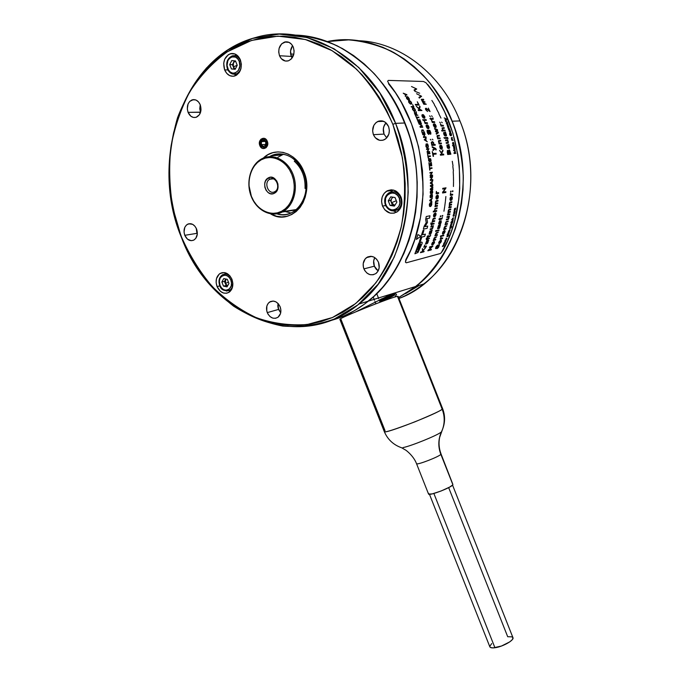 <?xml version="1.0" encoding="UTF-8"?>
<svg xmlns="http://www.w3.org/2000/svg" width="682" height="682" viewBox="0 0 682 682"><rect width="100%" height="100%" fill="white"/><g stroke="black" fill="none" stroke-linecap="round" stroke-linejoin="round"><path stroke-width="1.02" d="M358.323 40.707C399.754 41.934 441.714 73.895 459.941 120.919C441.714 73.895 399.754 41.934 358.323 40.707M452.2 121.208L459.941 120.919L452.2 121.208C476.658 180.542 458.526 254.284 415.892 286.423L398.612 297.548L412.184 289.236L421.28 281.845L429.72 273.337L437.409 263.772L444.255 253.235L450.163 241.812L455.047 229.629L458.858 216.799L461.526 203.458L463.01 189.749L463.274 175.837L462.319 161.856L460.137 147.985L456.752 134.388L452.2 121.208L446.531 108.609L439.813 96.733L432.124 85.71L423.556 75.676L414.23 66.734L404.238 58.967L393.71 52.463L382.764 47.271L371.528 43.435L360.13 40.971L348.69 39.888L360.13 40.971L371.528 43.435L382.764 47.271L393.71 52.463L404.238 58.967L414.23 66.734L423.556 75.676L432.124 85.71L439.813 96.733L446.531 108.609L452.2 121.208L456.752 134.388L460.137 147.985L462.319 161.856L463.274 175.837L463.01 189.749L461.526 203.458L458.858 216.799L455.047 229.629L450.163 241.812L444.255 253.235L437.409 263.772L429.72 273.337L421.28 281.845L412.184 289.236L398.612 297.548L415.892 286.423C433.002 272.024 446.693 252.229 455.388 228.649C460.231 212.366 462.873 195.402 463.308 177.738C462.43 159.997 459.301 142.674 453.931 125.778C447.324 109.444 438.85 94.593 428.501 81.226C417.265 68.976 404.878 58.967 391.332 51.21C377.376 44.876 363.139 41.099 348.63 39.88L327.3 41.568C375.023 31.133 430.444 64.415 452.2 121.208M291.342 56.572L293.575 55.114L291.342 56.572M398.979 298.477C407.717 294.931 415.96 290.106 423.718 283.993C466.028 252.204 484.067 179.434 459.941 120.919C489.378 191.267 455.951 278.094 398.979 298.477M405.628 293.61L419.447 285.315M293.831 54.185L290.626 53.98L293.831 54.185M355.723 311.87L388.484 295.63L391.903 294.368L396.02 293.848L396.557 294.53L394.767 297.054M423.718 283.993L368.323 301.137C356.575 310.549 343.899 317.053 330.293 320.659L352.713 313.149L330.293 320.659L343.822 315.996L354.376 310.719L364.452 304.129L373.949 296.261L382.755 287.173L390.76 276.926L397.87 265.613L403.991 253.337L409.038 240.217L412.934 226.39L415.628 211.991L417.06 197.183L417.214 182.137L416.063 167.013L413.624 151.992L409.908 137.261L404.963 122.99L398.842 109.342L391.613 96.469L383.378 84.542L374.23 73.682L364.282 63.997L353.66 55.609L342.483 48.584L330.898 42.983L319.023 38.857L307.011 36.223L295.221 35.089C309.364 36.265 323.328 39.829 337.096 45.779C350.548 53.077 363.063 62.522 374.64 74.125C391.289 93.212 403.48 115.77 411.195 141.796C427.699 202.801 408.032 269.509 368.323 301.137C360.625 307.343 352.458 312.296 343.822 315.996L354.376 310.719L364.452 304.129L373.949 296.261L382.755 287.173L390.76 276.926L397.87 265.613L403.991 253.337L409.038 240.217L412.934 226.39L415.628 211.991L417.06 197.183L417.214 182.137L416.063 167.013L413.624 151.992L409.908 137.261L404.963 122.99C384.844 71.064 339.312 35.993 295.221 35.089L307.011 36.223L319.023 38.857L330.898 42.983L342.483 48.584L353.66 55.609L364.282 63.997L374.23 73.682L383.378 84.542L391.613 96.469L398.842 109.342L404.963 122.99L395.611 123.34L379.789 92.854L358.809 67.518L334.001 48.746L306.934 37.484L279.211 34.1L252.374 38.473L227.797 50.025L206.603 67.859C194.404 82.445 184.72 99.061 177.55 117.679C171.949 137.056 169.119 157.065 169.059 177.712C170.568 198.334 174.711 218.274 181.48 237.532L172.904 208.129C169.503 188.002 168.812 167.84 170.824 147.644C174.422 127.807 180.687 109.282 189.622 92.079C199.996 76.009 212.554 62.591 227.294 51.815L251.556 40.434L278.034 36.146L305.383 39.513L332.083 50.656L356.541 69.197C371.289 84.926 383.395 103.297 392.841 124.295L395.611 123.34L404.963 122.99C431.45 187.311 412.857 266.969 368.323 301.137L358.954 304.036C298.136 354.649 210.005 315.263 181.48 237.532C148.966 160.995 181.83 56.759 255.622 37.519C307.062 21.858 370.684 58.055 395.611 123.34C422.499 188.658 403.838 269.484 358.954 304.036M344.99 316.073L350.514 314.095M280.703 312.799L278.043 307.812L278.017 303.447L278.537 309.432L280.703 312.799L278.537 309.432L267.267 312.62L278.537 309.432L277.804 306.15L278.017 303.447M197.303 234.207L196.22 228.197L197.303 234.207L196.919 233.346L184.779 235.316L196.919 233.346L196.22 228.197M200.576 112.308L199.758 108.813L200.227 104.721L200.576 112.308L188.07 112.342L200.508 112.155L199.758 108.813L200.227 104.721M291.282 56.436L292.092 58.047L290.754 54.696L290.558 51.005L292.578 45.677C290.362 48.934 289.927 52.523 291.282 56.436L279.509 55.736L291.282 56.436L290.558 51.005L292.578 45.677M386.711 137.917L384.026 134.09L383.258 130.424L383.744 126.707L386.003 122.82C383.233 126.042 382.576 129.802 384.026 134.09L386.711 137.917L384.026 134.09L373.404 134.669L384.026 134.09L383.344 128.54L384.435 125.011L386.003 122.82M378.169 270.899L375.143 267.796L373.83 264.471L373.676 260.908L374.768 257.583C373.361 260.268 373.225 263.141 374.35 266.193L378.169 270.899L376.183 269.211L374.35 266.193L363.907 268.887L374.35 266.193L373.676 260.908L374.768 257.583M394.435 294.249L395.33 293.729M386.771 297.164L379.465 300.557M391.639 295.451L391.289 294.573L391.639 295.451L394.69 294.897C394.102 295.681 389.209 298.017 380.002 301.913L394.537 295.093L391.639 295.451L381.255 298.989L391.639 295.451M379.593 300.873C388.8 296.968 393.685 294.624 394.264 293.831L394.665 294.829M379.968 301.828L392.772 295.783L390.044 296.124L380.454 299.398M442.601 408.603C445.218 415.423 445.218 422.277 442.601 429.149L439.66 437.358C438.517 442.857 438.969 448.372 441.015 453.914L440.853 454.348C438.321 447.716 438.168 441.092 440.402 434.485C438.168 441.092 438.321 447.716 440.853 454.348L452.908 484.791L449.728 487.042L441.041 491.023L432.218 493.896L428.56 494.083C429.029 496.104 451.313 487.604 452.908 484.791L440.853 454.348C439.097 456.744 416.838 465.312 416.54 463.709L416.506 463.624M442.558 408.492L442.158 409.183L442.558 408.492L398.16 296.397L397.47 296.346L442.158 409.183C444.698 415.841 444.852 422.482 442.618 429.097L440.402 434.485L442.618 429.097C444.852 422.482 444.698 415.841 442.158 409.183C441.714 410.24 432.644 414.451 414.954 421.817C395.1 429.379 384.895 432.678 384.341 431.706L384.341 431.706C384.392 434.323 438.125 413.411 442.158 409.183L397.47 296.346C391.988 296.9 338.485 318.306 339.883 319.372L339.917 319.449M402.977 447.597C410.828 446.147 437.426 435.363 441.118 432.132C437.426 435.363 410.828 446.147 402.977 447.597M385.066 430.751L340.974 319.347M440.853 454.348C439.225 456.608 418.373 464.766 416.702 463.803M452.754 484.092L441.015 453.914M428.518 493.956L428.731 493.487M429.481 494.322L489.881 646.911C490.435 647.823 492.114 648.105 494.936 647.738L433.871 493.47L494.936 647.738C502.762 646.817 514.731 639.98 512.898 637.534L452.567 485.158M373.173 296.968L374.444 300.182M374.947 301.444L375.876 303.797M448.662 487.613L507.698 636.724L512.046 636.852L513.017 637.96L512.216 639.733L509.735 641.89L501.475 646.033L493.163 647.891L490.631 647.55L489.804 646.707M491.722 643.561L489.761 646.391M261.351 159.034L261.172 159.827C271.879 153.697 286.431 160.526 291.887 174.558C297.505 188.513 292.51 205.828 281.538 211.309L282.314 212C293.601 206.356 298.759 188.547 292.97 174.183C287.352 159.733 272.374 152.725 261.351 159.034L262.519 158.437C273.491 153.1 287.702 160.381 293.055 174.413C298.554 188.368 293.831 205.555 283.115 211.556L296.014 209.911L282.314 212C271.104 217.848 256.705 210.508 251.274 196.527C245.673 182.631 250.251 165.138 261.351 159.034C250.251 165.138 245.673 182.631 251.274 196.527C256.705 210.508 271.104 217.848 282.314 212L281.538 211.309L285.332 208.76L288.605 205.299L291.231 201.054L293.09 196.194L294.113 190.9L294.249 185.385L293.499 179.869L291.887 174.558L289.475 169.69L286.355 165.436L282.663 161.975L278.546 159.443L274.164 157.926L269.688 157.491L265.298 158.13L261.172 159.827L257.455 162.504L254.284 166.041L251.777 170.312L250.038 175.146L249.109 180.355L249.024 185.743L251.368 196.28L253.704 201.028L256.722 205.205L260.294 208.632L264.301 211.198L268.589 212.801L273.005 213.364L277.378 212.861L281.538 211.309C270.652 217.004 256.654 209.877 251.368 196.28C245.929 182.767 250.379 165.752 261.172 159.827L261.351 159.034M269.782 179.23C263.38 182.333 268.529 195.342 274.718 191.702L274.386 193.236C266.79 197.686 260.473 181.719 268.324 177.9L269.782 179.23L273.167 178.863L269.876 179.178C276.065 175.632 281.112 188.658 274.727 191.693C268.529 195.342 263.38 182.333 269.782 179.23L268.324 177.9C275.929 173.313 282.331 189.485 274.386 193.236L274.718 191.702C281.18 188.65 275.971 175.504 269.782 179.23M294.257 161.191L296.09 161.037L294.257 161.191C301.87 168.13 305.459 177.209 305.042 188.428L306.082 188.3L305.042 188.428M268.324 177.9L270.856 177.235L273.482 177.84L276.704 180.883L277.889 183.884L278.077 187.141L277.242 190.15L275.511 192.46L273.15 193.705L270.524 193.722L268.035 192.495L266.048 190.218L264.872 187.235L264.676 184.004L265.494 181.003L268.324 177.9M234.506 74.261L236.074 75.446M224.625 69.862L227.916 69.99L224.625 69.862L223.696 63.341L224.728 59.138L228.402 54.62L231.727 53.469L235.179 54.066L238.223 56.316L240.396 59.888C242.502 67.612 240.661 72.974 234.872 75.958C230.397 76.981 226.987 74.952 224.625 69.862C222.502 62.028 224.412 56.64 230.371 53.725C234.744 52.838 238.086 54.892 240.396 59.888L241.36 64.219L240.951 68.66L239.263 72.505L236.535 75.182L233.21 76.282L229.783 75.659L226.774 73.4L224.625 69.862M228.76 290.737L230.218 291.359M217.047 286.551L219.851 285.894L217.047 286.551C215.205 280.779 216.22 276.415 220.098 273.448C224.966 271.359 228.913 273.312 231.931 279.313C233.747 284.999 232.775 289.33 229.024 292.314C224.097 294.547 220.098 292.621 217.047 286.551L216.134 282.553L216.484 278.614L219.212 274.087L222.11 272.655L225.375 272.783L229.877 275.835L231.931 279.313L232.843 283.345L231.82 289.074L229.698 291.828L226.782 293.226L223.525 293.055L220.422 291.35L217.047 286.551M393.523 210.985L396.685 212.145M382.517 206.083L385.62 205.563L382.517 206.083C380.539 199.8 381.869 194.847 386.515 191.224C392.636 188.334 397.47 190.287 401.025 197.081C402.968 203.202 401.732 208.087 397.316 211.744C391.084 214.898 386.157 213.006 382.517 206.083L381.57 201.599L382.159 197.107L384.205 193.287L387.402 190.721L391.272 189.801L395.228 190.679L400.002 195.035L401.689 199.306L401.86 203.927L400.47 208.18L397.759 211.42L394.136 213.151L390.164 213.125L384.853 209.886L382.517 206.083M378.501 262.28C380.002 266.858 379.201 270.566 376.089 273.414C371.076 276.201 367.018 274.693 363.907 268.887C362.381 264.224 363.242 260.473 366.481 257.634C371.434 255 375.441 256.551 378.501 262.28L379.183 267.694L378.109 271.01L375.978 273.499L373.122 274.769L369.985 274.65L367.035 273.15L364.717 270.515L363.378 267.139L363.216 263.525L365.202 258.836L367.726 256.901L370.778 256.279L373.907 257.088L376.617 259.194L378.501 262.28M280.149 306.798C281.598 311.248 280.873 314.743 277.975 317.275C273.61 319.517 270.038 317.965 267.267 312.62C265.801 308.111 266.56 304.59 269.552 302.066C273.874 299.935 277.404 301.512 280.149 306.798L280.89 310.157L280.541 313.456L278.111 317.173L275.596 318.298L272.791 318.119L270.132 316.661L268.017 314.155L266.764 310.983L266.867 306.013L268.239 303.294L270.447 301.546L273.158 301.043L275.954 301.862L278.409 303.882L280.149 306.798M196.578 229.016C198.121 234.011 197.2 237.703 193.824 240.09C190.048 241.522 187.03 239.928 184.779 235.316C183.228 230.269 184.183 226.56 187.644 224.19C191.378 222.843 194.353 224.446 196.578 229.016L197.328 233.969L195.819 238.308L193.79 240.107L191.292 240.695L187.499 239.177L184.779 235.316L184.038 232.05L184.788 227.353L186.442 225.026L188.735 223.781L192.622 224.327L194.924 226.211L196.578 229.016M200.252 104.798C201.923 110.714 200.619 114.866 196.348 117.236C192.776 118.156 190.022 116.52 188.07 112.342C186.382 106.366 187.729 102.206 192.094 99.862C195.606 99.026 198.326 100.672 200.252 104.798L201.02 109.99L199.459 114.687L196.109 117.321L193.432 117.44L190.875 116.23L188.07 112.342L187.303 108.95L188.079 103.911L189.784 101.328L193.483 99.589L196.169 100.126L198.547 101.959L200.252 104.798M293.32 47.186C295.076 53.699 293.43 58.243 288.392 60.826C284.479 61.747 281.521 60.05 279.509 55.736C277.736 49.138 279.441 44.569 284.616 42.037C288.452 41.235 291.35 42.957 293.32 47.186L294.113 50.852L293.72 54.611L291.103 59.172L288.409 60.826L285.408 61.056L281.342 58.72L279.509 55.736L278.716 52.105L279.091 48.371L281.666 43.801L285.852 41.807L288.844 42.284L291.47 44.177L293.32 47.186M388.578 126.571C390.266 132.257 388.936 136.588 384.58 139.588C379.746 141.515 376.021 139.878 373.404 134.669C371.69 128.872 373.097 124.491 377.623 121.541C382.372 119.776 386.021 121.456 388.578 126.571L389.362 130.33L388.859 134.141L385.927 138.668L382.96 140.228L379.704 140.33L375.33 137.781L373.404 134.669L372.619 130.935L373.796 125.428L375.987 122.624L378.945 121.029L382.21 120.893L385.304 122.249L388.578 126.571M303.524 172.452C309.619 187.132 304.522 205.759 293.021 211.983C287.906 214.83 282.536 215.444 276.901 213.824C295.724 220.636 313.115 194.558 303.524 172.452L303.908 171.753C315.382 198.078 291.367 227.132 270.549 213.841L276.551 216.237L281.7 216.902L286.815 216.33L291.683 214.54L296.133 211.573L299.969 207.558L303.055 202.622L305.255 196.962L306.465 190.798L306.653 184.37L305.783 177.934L303.908 171.753L303.524 172.452C297.684 156.886 281.189 149.418 269.552 156.647L271.223 155.769C284.965 151.072 295.732 156.638 303.524 172.452M285.204 211.556L290.992 213.006M259.825 145.547L260.362 145.368L259.825 145.547C257.216 139.546 265.025 135.07 267.293 141.31C269.893 147.363 262.05 151.762 259.825 145.547L259.399 142.547L260.967 139.171L264.053 138.284L266.278 139.648L267.591 142.282L267.711 144.328L266.125 147.704L263.039 148.574L260.822 147.21L259.825 145.547M263.03 139.375C261.01 140.501 260.379 142.41 261.146 145.095M263.32 158.079C275.468 145.888 296.892 152.768 303.908 171.753L301.086 166.067L297.446 161.114L293.124 157.09L288.307 154.149L283.175 152.401L277.949 151.907L272.817 152.674L267.992 154.661L263.32 158.079M283.55 154.226L277.889 157.244M181.48 237.532L194.882 264.301C205.938 280.617 218.811 294.547 233.491 306.09C248.99 315.988 265.392 322.646 282.68 326.047C300.182 327.411 317.377 325.084 334.257 319.057L357.854 304.922L378.203 284.104L394.06 257.446C402.099 237.174 406.804 215.401 408.186 192.128C407.495 168.565 403.301 145.633 395.611 123.34L392.841 124.295L402.371 157.627C405.56 180.824 405.261 203.551 401.485 225.827C395.782 247.208 387.214 266.261 375.773 282.97L355.706 303.541L332.441 317.531L307.284 324.513C290.003 325.749 273.039 323.49 256.389 317.727C240.269 310.114 225.52 299.688 212.145 286.423C199.809 271.811 189.605 255.349 181.54 237.046L181.48 237.532M393.173 189.997L390.522 192.102M225.733 272.902L224.719 274.096M181.54 237.046L186.8 248.99L192.895 260.371L199.8 271.095L207.456 281.078L215.81 290.242L224.787 298.494L234.344 305.766L244.395 311.989L254.863 317.087L265.673 321.017L276.739 323.711L287.957 325.135L299.245 325.246L310.489 324.027L321.589 321.452L332.441 317.531L342.927 312.254L352.944 305.664L362.381 297.795L371.127 288.699L379.073 278.444L386.123 267.122L392.184 254.838L397.18 241.701L401.033 227.856L403.676 213.44L405.065 198.607L405.185 183.535L404 168.394L401.536 153.356L397.802 138.591L392.841 124.295L386.711 110.62L379.49 97.731L371.264 85.779L362.125 74.892L352.202 65.191L341.605 56.776L330.463 49.735L318.912 44.125L307.088 39.982L295.118 37.34L283.141 36.189L271.274 36.521L259.646 38.303L248.376 41.483L237.558 46.018L227.294 51.815L217.669 58.814L208.769 66.904L200.653 76L193.381 86L187.004 96.801L181.557 108.285L177.081 120.356L173.586 132.888L171.097 145.786L169.622 158.923L169.153 172.205L169.69 185.521L171.216 198.769L173.714 211.838L177.167 224.625L181.54 237.046M236.253 54.637L234.676 55.677M260.362 145.368L260.635 145.087C260.677 139.196 262.621 138.096 266.474 141.779L267.233 141.472L266.474 141.779L264.573 139.622L262.672 139.452L261.53 140.1L260.302 142.743L261.419 146.383L263.789 147.508L265.562 146.766L266.662 144.899L266.474 141.779C266.415 147.67 264.471 148.778 260.635 145.087L260.362 145.368M265.75 142.188L263.687 140.381L265.75 142.188L265.613 145.249L263.414 146.485L265.613 145.249L265.75 142.188M261.351 144.678L263.414 146.485L261.351 144.678L261.487 141.626L264.897 141.438L261.487 141.626L263.687 140.381L261.487 141.626L261.351 144.678L265.648 144.422L261.351 144.678M385.543 205.043L385.398 205.026C383.778 199.954 384.912 195.922 388.8 192.929C393.804 190.551 397.759 192.136 400.666 197.695L399.302 198.189C403.642 208.257 389.507 215 385.859 204.728L385.398 205.026L385.859 204.728C381.502 194.796 395.551 187.831 399.302 198.189L400.666 197.695C397.828 192.222 393.923 190.593 388.953 192.827M400.666 197.695L401.221 197.61L400.666 197.695C402.261 202.699 401.238 206.697 397.615 209.681L391.911 210.815L397.401 209.826C401.187 206.876 402.278 202.835 400.666 197.695M396.157 191.173L394.094 191.881M396.967 210.073L399.149 210.09M392.619 197.141L390.547 200.448L388.254 200.815L390.726 196.859L395.04 197.507L396.873 202.128L394.375 206.083L396.873 202.128L395.04 197.507L390.726 196.859L388.254 200.815L390.547 200.448L392.363 205.035L390.078 205.418L388.254 200.815L390.078 205.418L394.375 206.083L390.078 205.418L394.801 205.41L391.459 202.742L396.319 200.721L391.459 202.742C390.718 200.346 391.263 198.505 393.088 197.217M399.302 198.189L397.589 195.402L395.1 193.543L392.227 192.904L389.422 193.56L387.095 195.427L385.603 198.198L385.373 203.125L386.592 206.203L388.714 208.556L391.425 209.843L394.315 209.86L396.941 208.598L398.91 206.237L399.908 203.151L399.302 198.189M225.802 279.015L224.932 281.495L226.083 285.511L227.618 285.835L225.273 283.456L228.444 282.186L225.273 283.456L225.913 279.04M231.965 279.305C229.493 274.675 226.339 273.175 222.502 274.795M232.05 279.637L230.831 280.089C234.685 289.134 223.312 294.556 220.005 285.349L220.005 285.349C216.143 276.415 227.447 270.814 230.831 280.089L231.539 279.799M219.928 285.536L219.706 285.545C218.189 280.89 219.093 277.318 222.417 274.846C225.938 273.209 228.99 274.42 231.573 278.495M232.869 283.823C232.741 286.747 231.692 288.895 229.715 290.251L226.373 291.069L229.595 290.327C231.641 288.989 232.733 286.815 232.869 283.823M225.41 279.705L224.455 281.393L221.855 281.99L223.764 278.588L227.319 279.33L228.956 283.473L227.038 286.866L228.956 283.473L227.319 279.33L223.764 278.588L221.855 281.99L224.455 281.393L225.41 279.705M225.273 283.456L224.455 281.393L225.273 283.456M226.083 285.511L223.483 286.116L221.855 281.99L223.483 286.116L227.038 286.866L223.483 286.116L226.083 285.511M230.831 280.089L229.34 277.565L227.242 275.835L224.872 275.153L221.59 276.287L220.073 278.299L219.357 280.975L220.005 285.349L221.488 287.855L223.56 289.586L225.921 290.276L229.203 289.177L231.224 285.894L231.488 283.013L230.831 280.089M234.395 60.834L232.426 64.722L233.764 67.791L235.307 69.061L233.287 66.887L237.217 65.284L233.287 66.887L233.44 62.727L235.503 60.954M232.443 73.98L236.322 73.903C240.84 71.337 242.255 66.989 240.55 60.886L239.212 61.303C243.278 70.792 231.224 78.285 227.754 68.558L227.43 68.925L227.754 68.558C223.67 59.198 235.648 51.508 239.212 61.303L240.55 60.886C238.555 56.632 235.708 54.995 231.991 55.967M232.34 55.856C227.319 58.234 225.682 62.591 227.43 68.925L227.66 69.027M232.426 64.722L229.715 64.602L231.735 60.587L235.495 60.928L237.225 65.293L235.179 69.3L237.225 65.293L235.495 60.928L231.735 60.587L229.715 64.602L232.426 64.722M233.287 66.887L234.139 69.053L231.428 68.942L229.715 64.602L231.428 68.942L235.179 69.3L231.428 68.942L234.139 69.053L233.287 66.887M235.256 69.155L234.139 69.053L235.256 69.155M239.212 61.303L237.634 58.72L235.426 57.083L231.675 56.904L229.442 58.337L227.831 60.758L227.055 65.429L228.436 69.939L230.345 72.087L232.733 73.153L235.239 72.974L238.393 70.468L239.885 66.086L239.212 61.303M446.557 119.7L446.309 118.907L444.195 117.892L445.627 118.89L445.031 119.904L445.985 119.06L446.505 119.503L445.985 119.06L445.031 119.904L445.627 118.89L444.195 117.892L446.309 118.907L446.557 119.7M445.781 121.771L447.247 122.069L445.696 121.132L446.522 120.245L445.525 120.296L445.474 121.064L445.968 121.763L445.389 120.407L446.522 120.245L445.696 121.132L447.247 122.069L445.781 121.771M449.353 130.62L449.898 131.907L449.353 130.62M449.753 130.185L450.239 131.873L449.523 130.151L449.063 130.97L450.188 132.334L450.614 131.754L450.171 130.509L450.41 132.274L449.063 130.97L449.523 130.151L450.239 131.873L449.753 130.185M450.043 132.76L450.47 134.141L450.384 133.152L450.99 133.57L451.262 135.07L449.984 134.755L449.685 132.828L449.651 134.507L450.214 135.437L451.279 135.667L451.493 134.414L450.708 132.717L450.043 132.76L451.1 133.322L451.493 135.334L450.606 135.709L449.651 134.507L449.685 132.828L449.984 134.755L451.262 135.07L450.99 133.57L450.384 133.152L450.47 134.141L450.043 132.76M451.748 140.194L453.172 140.518L451.748 140.194M454.903 148.898L454.221 147.917L454.903 148.898M454.809 148.062L454.766 147.338L453.615 147.721L454.272 149.631L453.82 148.071L454.792 149.622L455.013 148.505L454.792 149.622L453.888 147.968L454.178 149.588L453.615 147.721L454.766 147.338L454.809 148.062M453.99 152.845L454.101 153.51L455.908 153.339L454.263 153.066L455.661 151.95L453.914 150.679L455.32 150.125L453.521 150.287L455.363 151.754L453.99 152.845L455.363 151.754L453.521 150.287L455.32 150.125L453.914 150.679L455.661 151.95L454.263 153.066L455.908 153.339L454.101 153.51L453.99 152.845M454.024 211.198L455.244 211.301L454.306 210.542L455.585 209.51L454.562 209.169L455.84 208.129L454.391 209.11L454.203 211.164L454.63 208.504L455.84 208.129L454.562 209.169L455.585 209.51L454.306 210.542L455.244 211.301L454.024 211.198M454.195 214.233L453.982 215.708L453.283 215.648L453.743 214.37L453.249 214.966L453.334 216.288L454.263 215.665L454.195 214.233L454.05 215.981L453.334 216.288L453.07 215.785L453.743 214.37L453.283 215.648L454.152 215.478L454.195 214.233M451.646 219.681L453.325 219.698L452.447 218.956L453.794 217.856L452.601 218.231L452.285 219.544L451.646 219.681L452.285 219.544L452.601 218.231L453.794 217.856L452.447 218.956L453.325 219.698L451.646 219.681M450.793 226.901L450.018 228.044L450.759 227.754L450.793 226.901L450.759 227.754L449.95 227.779L450.793 226.901M451.075 227.856L451.586 226.407L450.137 226.671L449.788 228.368L450.751 228.061L451.134 226.808L451.493 227.115L451.075 227.856L451.134 226.808L449.95 228.47L450.137 226.671L451.672 226.475L451.075 227.856M450.009 228.683L449.634 229.834L450.009 228.683M448.006 233.022L449.191 233.048L448.381 232.409L449.651 231.769L448.833 231.121L450.222 230.098L448.995 230.507L448.219 232.366L448.995 230.507L450.222 230.098L448.833 231.121L449.651 231.769L448.381 232.409L449.191 233.048L448.006 233.022M447.869 235.358L447.025 236.475L447.869 235.358M448.083 236.262L448.679 234.864L447.222 235.154L447.034 236.884L448.568 235.375L446.932 236.884L447.222 235.154L448.756 234.923L448.083 236.262M444.945 240.806L446.36 240.217L445.696 239.663L447.042 238.581L445.994 238.282L446.642 238.896L445.312 239.936L446.164 240.081L444.945 240.806L446.164 240.081L445.312 239.936L446.642 238.896L445.994 238.282L447.042 238.581L446.863 239.024L445.696 239.663L446.36 240.217L444.945 240.806M443.658 243.713L445.082 243.124L445.261 242.715L444.434 242.587L445.798 241.513L444.758 241.223L445.389 241.82L444.042 242.86L444.894 242.997L443.658 243.713L444.894 242.997L444.042 242.86L445.389 241.82L444.758 241.223L445.798 241.513L444.434 242.587L445.261 242.715L445.082 243.124L443.658 243.713M442.311 246.577L443.735 245.98L443.931 245.588L443.104 245.46L444.493 244.403L443.462 244.13L444.084 244.71L442.712 245.733L443.556 245.861L442.311 246.577L443.556 245.861L442.712 245.733L444.084 244.71L443.462 244.13L444.493 244.403L443.104 245.46L443.931 245.588L443.735 245.98L442.311 246.577M405.279 96.367L405.884 95.003L406.966 95.011L406.677 94.559L403.233 93.187L405.449 94.738L405.279 96.367L405.449 94.738L403.233 93.187L406.677 94.559L406.966 95.011L405.884 95.003L405.279 96.367M406.753 96.716L407.708 98.268L407.333 97.176L408.305 97.679L409.081 99.359L408.339 99.649L407.188 98.916L406.259 96.767L406.685 98.685L408.322 100.041L409.26 100.032L409.243 98.651L407.691 96.716L406.753 96.716L408.399 97.415L409.473 99.674L408.322 100.041L406.685 98.685L406.259 96.767L407.188 98.916L408.339 99.649L409.081 99.359L408.305 97.679L407.333 97.176L407.708 98.268L406.753 96.716M412.849 108.259L413.403 110.254L414.954 110.834L414.46 108.805L412.849 108.259L414.051 108.429L414.929 109.512L415.142 110.578L414.264 110.859L413.019 109.725L412.849 108.259M414.639 111.388L415.517 110.902L415.116 109.299L413.812 107.901L412.576 107.756L412.44 109.111L413.786 111.004L414.639 111.388L412.721 109.725L412.576 107.756L413.812 107.901L415.116 109.299L415.517 110.902L414.639 111.388M414.792 113.314L415.466 114.789L416.284 114.772L415.329 112.888L414.767 112.607L414.792 113.314L414.767 112.607L415.329 112.888L416.284 114.772L415.466 114.789L414.792 113.314M414.579 113.527L415.398 115.301L417.913 115.241L416.574 114.764L416.293 111.746L415.841 113.203L414.366 112.189L414.579 113.527L414.366 112.189L415.841 113.203L416.293 111.746L416.574 114.764L417.913 115.241L415.398 115.301L414.579 113.527M417.324 119.035L416.753 117.696L418.978 117.636L418.757 117.125L416.532 117.193L415.653 115.872L417.034 119.043L415.653 115.872L416.532 117.193L418.757 117.125L418.978 117.636L416.753 117.696L417.324 119.035M417.248 119.555L418.45 122.513L420.956 122.419L419.728 119.41L420.462 121.916L419.618 121.95L418.381 119.648L419.319 121.959L418.535 121.993L417.248 119.555L418.535 121.993L419.319 121.959L418.381 119.648L419.618 121.95L420.462 121.916L419.728 119.41L420.956 122.419L418.45 122.513L417.248 119.555M419.976 126.52L420.274 127.338L422.772 127.219L422.576 126.699L420.402 126.801L422.141 125.505L419.421 123.86L421.485 123.774L421.288 123.263L418.782 123.357L419.063 124.09L421.681 125.249L419.976 126.52L421.681 125.249L419.063 124.09L418.782 123.357L421.288 123.263L421.485 123.774L419.421 123.86L422.141 125.505L420.402 126.801L422.576 126.699L422.772 127.219L420.274 127.338L419.976 126.52M421.988 131.413L422.388 132.675L424.298 132.572L423.215 130.407L422.081 130.398L421.988 131.413L422.081 130.398L423.215 130.407L424.298 132.572L422.388 132.675L421.988 131.413M421.8 131.779L422.269 133.22L424.758 133.084L423.147 129.912L421.749 129.981L421.8 131.779L421.749 129.981L423.147 129.912L424.758 133.084L422.269 133.22L421.8 131.779M423.411 136.937L423.573 137.508L426.062 137.355L425.9 136.818L423.923 136.937L425.074 134.081L422.584 134.226L422.755 134.763L424.733 134.644L423.411 136.937L424.733 134.644L422.755 134.763L422.584 134.226L425.074 134.081L423.923 136.937L425.9 136.818L426.062 137.355L423.573 137.508L423.411 136.937M424.98 139.691L424.545 140.023L425.943 140.671L425.542 139.213L424.98 139.691L425.542 139.213L425.943 140.671L424.545 140.023L424.98 139.691M424.213 139.776L427.282 141.796L426.276 140.833L425.781 139.017L426.233 137.96L424.213 139.776L426.233 137.96L425.781 139.017L426.276 140.833L427.282 141.796L424.213 139.776M426.548 143.919L426.992 145.76L426.975 144.448L427.597 144.678L428.057 146.724L427.563 147.372L426.642 147.107L426.054 144.03L425.875 146.349L426.531 147.508L427.75 147.9L428.364 146.11L427.452 143.851L426.548 143.919L427.452 143.851L427.929 144.652L428.27 147.338L427.043 147.866L425.875 146.349L426.054 144.03L426.642 147.107L427.563 147.372L428.057 146.724L427.597 144.678L426.975 144.448L426.992 145.76L426.548 143.919M427.051 151.728L427.171 152.308L429.634 152.095L429.524 151.54L427.563 151.711L428.944 148.736L426.472 148.94L426.591 149.486L428.56 149.324L427.051 151.728L428.56 149.324L426.591 149.486L426.472 148.94L428.944 148.736L427.563 151.711L429.524 151.54L429.634 152.095L427.171 152.308L427.051 151.728M427.367 153.348L427.478 153.902L429.941 153.672L429.839 153.126L427.367 153.348L429.839 153.126L429.941 153.672L427.478 153.902L427.367 153.348M428.501 158.096L428.253 156.638L430.427 156.434L430.333 155.88L428.16 156.084L427.614 154.661L428.211 158.122L427.614 154.661L428.16 156.084L430.333 155.88L430.427 156.434L428.253 156.638L428.501 158.096M431.851 193.142L432.183 193.518L432.729 192.136L432.277 190.227L431.024 193.1L430.538 192.205L431.041 190.517L430.274 191.949L430.385 193.347L431.007 193.654L432.277 190.815L431.97 193.091L432.277 190.815L430.93 193.697L430.325 191.633L431.041 190.517L430.538 192.205L431.024 193.1L431.749 190.474L432.431 190.329L432.678 192.486L432.183 193.518L431.851 193.142M431.868 100.442L434.34 104.355L431.868 100.442M436.685 109.333L438.91 113.417L436.685 109.333M446.019 134.601L444.664 133.092L445.661 135.207L446.019 134.601L445.661 135.207L444.664 133.092L446.019 134.601M445.764 133.357L445.559 132.129L443.539 132.726L443.965 134.78L445.031 136.016L443.991 133.263L445.96 136.025L446.488 135.616L446.199 134.124L445.764 133.357L446.48 135.121L445.96 136.025L444.025 133.212L444.852 135.94L443.539 132.726L445.559 132.129L445.764 133.357M448.048 138.54L447.528 137.44L444.792 137.594L444.996 138.327L448.048 138.54L444.996 138.327L444.792 137.594L447.528 137.44L448.048 138.54M443.905 137.653L444.57 138.352L443.905 137.653M447.844 140.773L447.784 139.801L445.44 139.963L445.653 140.79L447.409 140.782L447.972 141.677L447.869 142.436L446.113 142.632L446.292 143.365L448.057 143.194L448.347 141.805L447.844 140.773L448.321 142.99L446.292 143.365L446.113 142.632L447.869 142.436L447.972 141.677L447.409 140.782L445.653 140.79L445.44 139.963L447.784 139.801L447.844 140.773M428.33 108.114L429.2 110.637L426.08 108.182L425.398 108.591L425.73 109.802L427.588 111.524L426.088 109.828L426.395 108.864L430.044 111.558L428.33 108.114L430.044 111.558L426.395 108.864L426.088 109.828L427.588 111.524L425.73 109.802L425.398 108.591L426.08 108.182L429.2 110.637L428.33 108.114M433.752 124.763L434.937 126.886L433.752 124.763M434.57 123.86L435.747 126.605L435.304 126.912L434.153 123.792L433.36 124.226L433.42 125.479L434.485 127.253L435.704 127.602L436.25 126.613L435.363 124.431L434.57 123.86L436.028 125.624L435.9 127.525L434.485 127.253L433.42 125.479L433.36 124.226L434.153 123.792L435.304 126.912L435.747 126.605L434.57 123.86M436.173 133.467L436.403 134.218L438.424 132.794L438.168 131.976L436.062 131.319L437.665 130.441L437.375 129.58L434.536 128.497L434.792 129.239L436.966 130.074L435.363 130.944L435.627 131.745L437.784 132.427L436.173 133.467L437.784 132.427L435.627 131.745L435.363 130.944L436.966 130.074L434.792 129.239L434.536 128.497L437.375 129.58L437.665 130.441L436.062 131.319L438.168 131.976L438.424 132.794L436.403 134.218L436.173 133.467M437.563 138.165L437.742 138.813L440.154 138.651L439.95 137.917L438.356 137.986L437.529 136.971L437.725 136.11L439.396 135.991L439.182 135.258L437.102 135.607L437.136 136.835L437.912 138.148L437.102 135.607L439.182 135.258L439.396 135.991L437.725 136.11L437.529 136.971L438.356 137.986L439.95 137.917L440.154 138.651L437.742 138.813L437.563 138.165M438.901 143.263L439.063 143.919L441.467 143.732L441.28 142.99L439.702 143.075L438.901 142.052L439.123 141.183L440.794 141.046L440.598 140.304L438.517 140.68L438.517 141.924L439.242 143.237L438.517 140.68L440.598 140.304L440.794 141.046L439.123 141.183L438.901 142.052L439.702 143.075L441.28 142.99L441.467 143.732L439.063 143.919L438.901 143.263M422.337 115.522L423.675 117.602L422.337 115.522M423.138 114.653L424.494 117.338L424.051 117.636L422.695 114.576L421.902 114.994L422.132 116.46L423.224 117.96L424.698 118.242L424.92 116.895L423.548 114.849L424.92 116.895L424.698 118.242L423.224 117.96L422.132 116.46L421.902 114.994L422.695 114.576L424.051 117.636L424.494 117.338L423.138 114.653M423.565 119.708L423.854 120.416L426.361 120.33L426.071 119.623L423.565 119.708L426.071 119.623L426.361 120.33L423.854 120.416L423.565 119.708M422.618 119.734L423.411 120.433L422.618 119.734M424.818 122.82L425.099 123.536L427.597 123.442L427.324 122.726L425.38 122.624L424.306 121.294L424.818 122.82L424.306 121.294L425.38 122.624L427.324 122.726L427.597 123.442L425.099 123.536L424.818 122.82M430.027 133.757L430.7 134.311L430.922 132.99L429.924 130.501L428.569 130.185L428.603 133.655L427.188 130.322L427.375 132.777L428.825 134.397L429.293 133.791L429.004 130.791L430.078 131.498L430.027 133.757L430.282 132.018L429.004 130.791L429.293 133.791L428.62 134.371L427.537 133.169L426.992 130.799L427.537 130.151L427.623 132.334L428.603 133.655L428.569 130.185L429.924 130.501L430.922 132.99L430.7 134.311L430.027 133.757M432.294 139.179L432.976 139.895L432.294 139.179M430.299 139.316L430.99 140.032L430.299 139.316M432.661 142.333L431.825 142.572L431.697 143.416L432.968 144.686L433.633 144.021L433.138 142.615L432.661 142.333L433.582 143.433L433.249 144.618L432.32 144.507L431.697 143.416L431.825 142.572L432.661 142.333M431.706 144.763L431.868 145.428L435.252 145.164L435.073 144.413L433.88 144.507L433.564 142.487L432.371 141.566L431.288 142.393L431.706 144.763L431.288 142.393L432.371 141.566L433.564 142.487L433.88 144.507L435.073 144.413L435.252 145.164L431.868 145.428L431.706 144.763M452.268 161.276L453.027 165.845L452.268 161.276M453.223 171.591L453.436 176.203L453.223 171.591M453.521 181.915L453.445 186.501L453.521 181.915M452.473 190.9L452.882 191.574L452.933 190.832L452.43 191.651L452.473 190.9M450.614 191.199L450.572 191.949L451.032 191.881L451.075 191.131L450.572 191.949L450.614 191.199M450.384 194.651L450.325 195.393L452.635 195.001L452.695 194.259L451.041 194.413L450.58 193.049L450.384 194.651L450.58 193.049L450.981 194.37L452.695 194.259L452.635 195.001L450.325 195.393L450.384 194.651M443.445 231.539L443.002 233.474L443.445 231.539M444.8 230.482L443.743 233.304L444.459 230.482L443.01 231.624L442.388 233.372L442.746 234.139L444.084 233.542L445.124 231.42L444.8 230.482L444.775 232.511L442.942 234.156L442.388 233.372L443.01 231.624L444.459 230.482L443.743 233.304L444.8 230.482M441.51 235.648L441.263 236.313L443.581 235.767L443.829 235.102L441.51 235.648L443.829 235.102L443.581 235.767L441.263 236.313L441.51 235.648M440.64 235.853L440.393 236.518L440.64 235.853M440.41 238.547L440.146 239.203L442.465 238.64L442.729 237.984L441.101 238.274L441.032 237.114L440.41 238.547L441.032 237.114L441.058 238.248L442.729 237.984L442.465 238.64L440.146 239.203L440.41 238.547M437.409 247.941L437.145 248.555L437.631 248.316L438.748 247.08L439.464 244.625L438.577 244.932L436.395 248.026L436.241 247.089L437.682 245.085L436.25 246.466L435.491 248.401L436.071 248.666L439.063 245.247L437.571 247.864L439.063 245.247L436.071 248.666L435.491 248.401L436.25 246.466L437.682 245.085L436.241 247.089L436.395 248.026L438.577 244.932L439.464 244.625L438.748 247.08L437.631 248.316L437.145 248.555L437.409 247.941M442.609 192.179L442.567 192.989L445.832 192.46L445.875 191.702L443.274 192.119L446.037 187.831L442.771 188.326L442.746 189.093L445.355 188.684L442.609 192.179L445.355 188.684L442.746 189.093L442.771 188.326L446.037 187.831L443.274 192.119L445.875 191.702L445.832 192.46L442.567 192.989L442.609 192.179M445.355 201.65L444.758 206.186L445.355 201.65M442.396 217.515L441.552 218.462L440.146 218.752L439.967 218.095L439.046 219.664L439.856 220.013L439.984 219.468L441.723 219.075L442.396 217.515L441.859 218.982L439.984 219.468L439.856 220.013L438.961 218.999L439.805 218.82L439.967 218.095L440.146 218.752L441.748 218.402L442.396 217.515M439.583 227.268L439.719 226.1L439.131 225.947L438.884 227.941L439.583 227.268L438.884 227.941L439.131 225.947L439.719 226.1L439.583 227.268M440.043 226.04L440.555 224.804L438.441 225.537L437.563 228.726L438.517 226.109L438.594 228.658L439.933 227.174L440.043 226.04L439.455 228.223L438.594 228.658L438.517 226.109L437.563 228.726L438.441 225.537L440.555 224.804L440.043 226.04M435.789 230.678L435.568 231.377L438.833 230.644L439.055 229.945L435.789 230.678L439.055 229.945L438.833 230.644L435.568 231.377L435.789 230.678M435.09 235.29L434.886 235.887L437.256 235.333L437.494 234.651L435.951 234.983L435.764 234.131L438.338 232.178L436.54 232.613L435.474 234.062L435.431 235.213L436.165 232.869L438.338 232.178L435.764 234.131L435.951 234.983L437.494 234.651L437.256 235.333L434.886 235.887L435.09 235.29M433.385 239.919L433.155 240.507L435.534 239.936L435.798 239.271L434.246 239.612L434.093 238.777L436.71 236.842L434.528 237.541L433.803 238.726L433.726 239.842L434.528 237.541L436.71 236.842L434.093 238.777L434.246 239.612L435.798 239.271L435.534 239.936L433.155 240.507L433.385 239.919M436.565 196.169L436.25 197.72L436.787 198.385L436.983 195.853L436.787 198.385L436.25 197.72L436.565 196.169M437.767 195.069L438.057 196.919L437.418 198.24L437.384 195.035L436.105 196.228L435.926 198.198L436.565 199.127L437.878 198.547L438.407 196.177L437.767 195.069L438.33 197.413L436.778 199.161L435.926 198.198L436.105 196.228L437.384 195.035L437.418 198.24L438.057 196.919L437.767 195.069M435.031 205.973L434.945 206.637L437.375 206.186L437.477 205.435L435.687 205.623L435.483 204.77L435.909 204.003L437.699 203.654L437.784 202.904L436.139 203.151L435.781 202.23L436.233 201.429L437.98 201.105L438.057 200.346L436.105 200.738L435.448 202.119L435.38 205.913L435.602 201.412L438.057 200.346L437.98 201.105L436.233 201.429L435.781 202.23L436.139 203.151L437.784 202.904L437.699 203.654L435.909 204.003L435.483 204.77L435.687 205.623L437.477 205.435L437.375 206.186L434.945 206.637L435.031 205.973M433.377 211.198L433.258 211.949L436.599 211.309L436.727 210.567L435.09 210.823L434.775 209.877L435.073 209.127L437.034 208.607L437.145 207.865L434.928 208.522L434.579 210.977L433.377 211.198L434.579 210.977L434.928 208.522L437.145 207.865L437.034 208.607L435.073 209.127L434.775 209.877L435.09 210.823L436.727 210.567L436.599 211.309L433.258 211.949L433.377 211.198M431.152 232.733L431.314 231.565L430.717 231.42L430.427 233.406L431.152 232.733L430.427 233.406L430.717 231.42L431.314 231.565L431.152 232.733M431.646 231.505L432.192 230.269L429.813 231.241L429.063 234.199L430.086 231.59L430.112 234.122L431.57 232.417L431.646 231.505L431.288 233.184L430.231 234.182L430.01 231.65L429.174 234.293L429.813 231.241L432.192 230.269L431.646 231.505M427.58 242.707L427.657 241.419L426.804 243.184L427.58 242.707L426.821 243.363L427.247 241.471L427.819 241.59L427.58 242.707M428.16 241.522L428.782 240.337L426.582 241.113L425.415 244.156L426.608 241.65L426.463 244.054L427.938 242.604L428.16 241.522L427.691 243.133L426.463 244.054L426.608 241.65L425.415 244.156L426.582 241.113L428.782 240.337L428.16 241.522M420.785 252.033L420.479 252.672L423.846 251.811L424.153 251.181L422.985 251.47L422.84 250.737L425.79 247.626L422.772 250.379L422.38 248.555L422.465 251.607L420.785 252.033L422.465 251.607L422.38 248.555L422.772 250.379L425.79 247.626L422.84 250.737L422.985 251.47L424.153 251.181L423.846 251.811L420.479 252.672L420.785 252.033M426.259 216.518L425.662 219.561L426.241 222.613L424.144 226.185L423.36 229.152L427.103 228.342L427.708 226.066L425.031 226.637L427.52 222.323L426.864 218.649L429.541 218.112L429.992 215.785L426.259 216.518L429.992 215.785L429.541 218.112L426.864 218.649L427.52 222.323L425.031 226.637L427.708 226.066L427.103 228.342L423.36 229.152L424.144 226.185L426.241 222.613L425.662 219.561L426.259 216.518M417.938 234.582L416.361 239.45L420.879 236.185L417.938 234.582L420.879 236.185L416.361 239.45L417.938 234.582M422.985 230.525L419.396 241.599L420.334 241.368L421.86 237.038L424.656 236.39L425.398 234.122L422.593 234.761L423.923 230.32L422.985 230.525L423.923 230.32L422.593 234.761L425.398 234.122L424.656 236.39L421.86 237.038L420.334 241.368L419.396 241.599L422.985 230.525M420.555 158.616L422.806 182.392M427.708 84.474L427.708 84.474C463.965 129.256 469.898 202.051 443.044 250.294L441.305 252.69L447.562 240.968L451.433 231.164L454.613 220.942L458.781 199.528L459.736 188.479L459.301 166.093L457.92 154.908L452.831 132.999L444.783 112.215L439.719 102.445L434.016 93.17L426.088 82.829L423.488 81.482L388.348 80.399L387.623 81.26L388.783 83.468C427.068 131.191 433.795 208.863 406.114 259.944L405.423 262.186L406.267 262.8L405.423 262.186L405.807 259.714L410.76 250.064L414.724 239.663L420.462 217.575L423.079 194.285L422.465 170.449L418.578 146.758L411.519 123.919L401.485 102.615L395.441 92.735L388.51 83.767M406.267 262.8L440.35 253.525L406.267 262.8M441.305 252.69L440.35 253.525L441.305 252.69M421.783 242.076L420.487 242.383L417.563 249.552L418.347 249.356L420.555 244.054L420.751 244.829L418.075 250.976L416.676 251.803L416.344 251.181L419.89 242.579L418.944 242.809L414.895 253.781L417.981 252.485L421.868 244.054L422.252 242.749L421.783 242.076L422.252 242.749L421.868 244.054L417.981 252.485L414.895 253.781L418.944 242.809L419.89 242.579L416.344 251.181L416.676 251.803L418.075 250.976L420.751 244.829L420.555 244.054L418.347 249.356L417.563 249.552L420.487 242.383L421.783 242.076M426.983 240.073L429.541 238.308L427.452 238.794L427.725 238.027L426.634 238.913L426.548 238.061L426.148 239.186L426.855 239.561L426.634 240.158L426.855 239.561L426.148 239.186L426.548 238.061L426.634 238.913L427.725 238.027L427.452 238.794L429.541 238.308L426.983 240.073M430.743 234.958L429.796 235.895L428.356 236.228L428.236 235.614L427.154 237.14L427.938 237.43L429.907 236.466L430.743 234.958L430.052 236.373L427.938 237.43L427.128 236.509L428.236 235.614L428.356 236.228L430.001 235.827L430.743 234.958M433.019 226.731L433.471 225.759L431.041 226.279L430.828 227.089L432.439 226.774L432.678 227.635L432.183 228.402L430.333 228.871L430.129 229.578L431.97 229.143L432.985 227.703L433.019 226.731L432.345 228.896L430.129 229.578L430.333 228.871L432.183 228.402L432.678 227.635L432.439 226.774L430.828 227.089L431.041 226.279L433.471 225.759L433.019 226.731M431.697 225.051L431.859 224.421L433.94 223.977L434.119 223.261L432.038 223.696L432.235 222.886L431.212 223.79L431.041 222.878L430.751 224.063L431.51 224.489L431.348 225.12L431.51 224.489L430.751 224.063L431.041 222.878L431.212 223.79L432.235 222.886L432.038 223.696L434.119 223.261L433.94 223.977L431.859 224.421L431.697 225.051M432.294 221.241L432.149 221.88L434.57 221.369L434.741 220.644L433.164 220.942L432.865 220.013L433.479 219.101L435.167 218.743L435.329 218.01L433.496 218.411L432.55 219.936L432.644 221.173L433.13 218.666L435.329 218.01L435.167 218.743L433.479 219.101L432.865 220.013L433.164 220.942L434.741 220.644L434.57 221.369L432.149 221.88L432.294 221.241M435.61 212.92L435.704 214.702L434.928 216.006L435.235 212.903L433.863 214.105L433.471 216.015L433.991 216.885L435.346 216.288L436.122 213.978L435.61 212.92L435.917 215.171L434.204 216.91L433.471 216.015L433.863 214.105L435.235 212.903L434.928 216.006L435.704 214.702L435.61 212.92M434.758 213.713L434.161 216.151L433.88 215.052L434.758 213.713M436.199 193.057L436.156 193.824L438.594 193.432L438.628 192.665L436.881 192.81L436.361 191.412L436.199 193.057L436.361 191.412L436.821 192.776L438.628 192.665L438.594 193.432L436.156 193.824L436.199 193.057M428.177 250.115L427.853 250.788L431.143 249.953L431.442 249.322L428.833 249.987L432.968 246.049L429.686 246.867L429.396 247.515L432.013 246.858L428.177 250.115L432.013 246.858L429.396 247.515L429.686 246.867L432.968 246.049L428.833 249.987L431.442 249.322L431.143 249.953L427.853 250.788L428.177 250.115M432.857 242.485L432.294 244.352L432.857 242.485M434.289 241.428L433.053 244.173L433.94 241.437L432.414 242.579L431.672 244.284L431.996 245.008L433.385 244.386L434.57 242.315L434.289 241.428L434.144 243.372L432.183 245.008L431.672 244.284L432.414 242.579L433.94 241.437L433.053 244.173L434.289 241.428M440.222 223.389L440.419 223.867L441.186 222.562L441.084 220.704L439.353 223.44L439.899 221.011L438.901 222.485L438.697 223.867L439.242 224.156L440.623 221.539L441.024 221.88L440.222 223.389L440.998 222.068L440.623 221.539L438.944 224.225L439.268 221.616L439.899 221.011L439.285 223.491L440.308 221.258L441.211 220.763L441.066 222.886L440.282 223.969L440.222 223.389M444.681 206.731L443.939 211.232L444.681 206.731M445.875 196.518L445.423 201.096L445.875 196.518M439.83 241.155L439.259 242.997L439.83 241.155M441.237 240.107L440.001 242.818L440.904 240.124L439.396 241.249L438.654 242.92L438.961 243.636L440.325 243.031L441.501 240.993L441.237 240.107L441.075 242.033L439.148 243.645L438.654 242.92L439.396 241.249L440.904 240.124L440.001 242.818L441.237 240.107M443.812 228.888L443.624 229.484L445.943 228.964L446.156 228.282L444.647 228.589L444.442 227.72L446.915 225.793L445.167 226.202L444.212 227.481L444.144 228.811L444.8 226.458L446.915 225.793L444.442 227.72L444.647 228.589L446.156 228.282L445.943 228.964L443.624 229.484L443.812 228.888M445.218 224.139L445.048 224.745L447.358 224.242L447.554 223.551L446.054 223.841L445.815 222.954L446.437 222.076L448.048 221.718L448.236 221.019L446.13 221.667L445.474 223.074L445.551 224.063L446.13 221.667L448.236 221.019L448.048 221.718L446.437 222.076L445.815 222.954L446.054 223.841L447.554 223.551L447.358 224.242L445.048 224.745L445.218 224.139M449.003 217.14L449.404 216.168L447.094 216.646L446.915 217.447L448.586 217.208L448.705 218.027L448.253 218.794L446.497 219.22L446.318 219.928L448.074 219.527L448.995 218.104L449.003 217.14L448.424 219.289L446.318 219.928L446.497 219.22L448.253 218.794L448.705 218.027L448.586 217.208L446.915 217.447L447.094 216.646L449.404 216.168L449.003 217.14M447.571 214.412L447.443 215.043L449.753 214.574L449.907 213.858L448.449 214.131L448.057 213.423L448.543 212.52L450.248 212.162L450.384 211.437L448.824 211.71L448.551 210.832L449.037 210.073L450.708 209.724L450.836 209.007L448.969 209.408L448.253 210.738L447.904 214.353L448.449 210.065L450.836 209.007L450.708 209.724L449.037 210.073L448.551 210.832L448.824 211.71L450.384 211.437L450.248 212.162L448.543 212.52L448.057 213.423L448.449 214.131L449.907 213.858L449.753 214.574L447.443 215.043L447.571 214.412M448.901 207.183L448.799 207.822L451.109 207.379L451.228 206.655L449.523 206.834L449.361 206.015L449.788 205.265L451.493 204.924L451.595 204.191L450.035 204.447L449.719 203.551L450.171 202.776L451.834 202.452L451.927 201.719L450.069 202.102L449.404 203.441L449.225 207.123L449.574 202.759L451.927 201.719L451.834 202.452L450.171 202.776L449.719 203.551L450.035 204.447L451.595 204.191L451.493 204.924L449.788 205.265L449.361 206.015L449.523 206.834L451.228 206.655L451.109 207.379L448.799 207.822L448.901 207.183M450.64 197.669L450.282 198.939L450.785 199.817L451.041 197.362L450.785 199.817L450.282 198.939L450.64 197.669M451.808 196.595L452.03 198.394L451.39 199.681L451.441 196.569L450.205 197.729L449.975 199.638L450.546 200.542L451.816 199.979L452.379 197.678L451.808 196.595L452.277 198.871L450.751 200.568L449.975 199.638L450.205 197.729L451.441 196.569L451.39 199.681L452.03 198.394L451.808 196.595M453.453 176.757L453.521 181.361L453.453 176.757M452.831 166.434L453.436 171.012L452.831 166.434M433.53 156.34L433.172 154.328L436.165 154.047L436.02 153.28L433.036 153.561L432.252 151.583L433.13 156.383L432.252 151.583L433.036 153.561L436.02 153.28L436.165 154.047L433.172 154.328L433.53 156.34M435.875 150.014L436.275 149.656L435.687 148.48L432.149 146.656L432.328 147.44L434.443 148.497L432.823 149.759L432.993 150.552L435.048 148.804L435.841 149.639L435.048 148.804L432.993 150.552L432.823 149.759L434.443 148.497L432.328 147.44L432.149 146.656L435.687 148.48L436.275 149.656L435.875 150.014M426.54 125.812L427.733 127.969L426.54 125.812M427.384 124.9L428.56 127.679L428.108 127.994L426.949 124.823L426.139 125.275L426.19 126.537L427.264 128.344L428.509 128.693L429.08 127.687L428.185 125.471L427.384 124.9L428.859 126.69L428.714 128.617L427.264 128.344L426.19 126.537L426.139 125.275L426.949 124.823L428.108 127.994L428.56 127.679L427.384 124.9M418.143 109.896L418.484 110.586L421.953 110.518L419.379 108.941L420.121 106.904L419.72 106.128L418.867 108.489L416.284 106.264L419.882 109.87L418.143 109.896L419.882 109.87L416.284 106.264L418.867 108.489L419.72 106.128L420.121 106.904L419.379 108.941L421.953 110.518L418.484 110.586L418.143 109.896M415.295 104.423L415.653 105.088L419.14 105.054L417.316 101.763L418.373 104.397L415.295 104.423L418.373 104.397L417.316 101.763L419.14 105.054L415.653 105.088L415.295 104.423M440.325 154.43L440.453 155.189L443.752 154.874L443.624 154.123L442.482 154.226L441.757 153.254L443.019 150.841L442.848 149.98L441.39 152.768L439.566 150.372L441.97 154.277L440.325 154.43L441.97 154.277L439.566 150.372L441.39 152.768L442.848 149.98L443.019 150.841L441.757 153.254L442.482 154.226L443.624 154.123L443.752 154.874L440.453 155.189L440.325 154.43M440.163 146.255L440.299 147.764L441.049 148.471L440.504 145.982L441.049 148.471L440.299 147.764L440.163 146.255M441.084 145.275L441.936 147.124L441.663 148.386L440.683 145.206L439.847 145.701L439.711 146.766L440.316 148.582L441.493 149.247L442.379 148.139L441.783 145.854L441.084 145.275L442.286 147.099L441.91 149.119L440.555 148.881L439.711 146.766L439.847 145.701L440.683 145.206L441.663 148.386L441.936 147.124L441.084 145.275M432.056 121.814L432.328 122.521L434.766 122.428L434.485 121.72L432.601 121.618L431.536 120.313L432.056 121.814L431.536 120.313L432.601 121.618L434.485 121.72L434.766 122.428L432.328 122.521L432.056 121.814M432.917 117.79L432.746 118.566L431.109 118.642L430.811 117.943L430.76 118.659L429.882 118.685L431.621 119.87L431.408 119.341L433.266 119.18L432.917 117.79L433.266 119.18L431.408 119.341L431.621 119.87L429.882 118.685L430.76 118.659L430.811 117.943L431.109 118.642L432.746 118.566L432.917 117.79M423.505 103.698L423.82 104.269L426.293 104.252L423.258 102.701L423.266 102.095L425.065 102.061L422.013 100.527L422.03 99.904L423.812 99.887L423.428 99.257L421.467 99.291L423.505 103.698L421.297 99.47L423.428 99.257L423.812 99.887L422.03 99.904L422.013 100.527L425.065 102.061L423.266 102.095L423.258 102.701L426.293 104.252L423.82 104.269L423.505 103.698M418.91 97.432L419.311 98.08L421.612 96.281L416.557 93.732L421.024 95.992L418.91 97.432L421.024 95.992L416.557 93.732L421.612 96.281L419.311 98.08L418.91 97.432M414.861 91.269L419.694 93.246L414.861 91.269M414.042 90.033L414.477 90.655L416.711 88.984L411.502 86.52L416.105 88.703L414.042 90.033L416.105 88.703L411.502 86.52L416.711 88.984L414.477 90.655L414.042 90.033M447.622 151.95L447.929 153.714L448.892 153.62L448.227 151.08L447.699 151.072L447.622 151.95L447.699 151.072L448.227 151.08L448.892 153.62L447.929 153.714L447.622 151.95M448.935 151.643L449.268 153.586L450.393 153.484L449.813 150.978L449.174 150.679L448.935 151.643L449.174 150.679L449.813 150.978L450.393 153.484L449.268 153.586L448.935 151.643M447.281 152.265L447.673 154.499L450.896 154.192L449.557 149.997L448.918 149.972L448.551 150.961L447.418 150.39L447.281 152.265L447.418 150.39L448.551 150.961L448.918 149.972L449.557 149.997L450.896 154.192L447.673 154.499L447.281 152.265M449.208 147.014L447.989 145.479L448.807 147.636L449.208 147.014L448.807 147.636L447.989 145.479L449.208 147.014M449.046 145.735L448.944 144.465L446.898 145.13L447.17 147.235L448.125 148.488L447.307 145.667L449.046 148.471L449.591 148.045L449.421 146.511L449.046 145.735L449.626 147.542L449.046 148.471L447.341 145.616L447.955 148.412L446.898 145.13L448.944 144.465L449.046 145.735M441.672 130.339L441.91 131.055L445.158 130.876L444.928 130.168L443.309 130.202L442.507 129.23L442.465 128.54L444.297 128.293L444.05 127.585L442.013 127.926L442.84 130.279L441.672 130.339L442.84 130.279L442.013 127.926L444.05 127.585L444.297 128.293L442.465 128.54L442.507 129.23L443.309 130.202L444.928 130.168L445.158 130.876L441.91 131.055L441.672 130.339M440.853 125.403L441.118 126.11L443.488 126L443.232 125.3L441.39 125.207L440.384 123.902L440.853 125.403L440.384 123.902L441.39 125.207L443.232 125.3L443.488 126L441.118 126.11L440.853 125.403M439.626 122.155L440.367 122.837L439.626 122.155M441.535 122.087L442.277 122.769L441.535 122.087M438.884 113.92L440.981 118.088L438.884 113.92M434.349 104.832L436.693 108.839L434.349 104.832M430.751 202.554L430.547 204.395L430.973 203.048L431.536 203.543L431.084 205.555L430.172 206.041L429.583 205.316L430.24 202.716L429.362 204.293L430.061 206.578L431.237 205.887L431.783 204.378L431.638 202.401L430.751 202.554L431.638 202.401L431.612 205.094L430.547 206.501L429.515 206.22L429.362 204.293L430.24 202.716L429.754 205.802L430.726 205.896L431.374 204.958L431.425 202.972L430.547 204.395L430.751 202.554M429.788 200.201L429.737 200.738L432.013 202L431.391 201.096L431.553 199.255L432.362 198.104L429.788 200.201L432.362 198.104L431.553 199.255L431.391 201.096L432.013 202L429.737 200.738L429.788 200.201M431.254 199.485L431.126 200.968L430.018 200.423L431.254 199.485M431.621 197.209L431.936 197.584L432.516 196.203L432.107 194.302L430.785 197.175L430.333 196.288L430.871 194.6L430.129 195.717L430.146 197.422L430.683 197.763L432.09 194.89L431.732 197.158L432.09 194.89L430.683 197.763L430.146 197.422L430.129 195.717L430.871 194.6L430.333 196.288L430.785 197.175L431.578 194.558L432.26 194.404L432.456 196.552L431.936 197.584L431.621 197.209M430.385 188.854L430.368 189.724L432.806 189.349L432.814 188.795L430.692 189.119L432.84 187.524L432.848 186.962L430.845 185.973L432.857 185.675L432.857 185.12L430.419 185.478L430.419 186.263L432.49 187.286L430.385 188.854L432.49 187.286L430.419 186.263L430.419 185.478L432.857 185.12L432.857 185.675L430.845 185.973L432.848 186.962L432.84 187.524L430.692 189.119L432.814 188.795L432.806 189.349L430.368 189.724L430.385 188.854M431.152 182.657L430.649 183.032L431.834 183.62L431.817 182.12L431.152 182.657L431.817 182.12L431.834 183.62L430.649 183.032L431.152 182.657M430.393 182.802L430.402 183.347L432.857 184.703L432.124 183.765L432.098 181.889L432.797 180.747L430.393 182.802L432.797 180.747L432.098 181.889L432.124 183.765L432.857 184.703L430.402 183.347L430.393 182.802M430.316 179.86L430.342 180.457L432.78 180.116L432.763 179.562L430.819 179.826L432.644 176.706L430.206 177.03L430.231 177.584L432.183 177.329L430.316 179.86L432.183 177.329L430.231 177.584L430.206 177.03L432.644 176.706L430.819 179.826L432.763 179.562L432.78 180.116L430.342 180.457L430.316 179.86M430.112 175.385L430.146 175.982L432.593 175.666L432.558 175.104L430.615 175.359L432.371 172.256L429.916 172.555L429.958 173.117L431.911 172.87L430.112 175.385L431.911 172.87L429.958 173.117L429.916 172.555L432.371 172.256L430.615 175.359L432.558 175.104L432.593 175.666L430.146 175.982L430.112 175.385M430.001 170.074L429.865 168.607L432.03 168.36L431.97 167.798L429.805 168.053L429.362 166.621L429.72 170.108L429.362 166.621L429.805 168.053L431.97 167.798L432.03 168.36L429.865 168.607L430.001 170.074M428.893 162.785L429.293 165.99L431.749 165.717L431.339 162.452L431.399 165.189L430.572 165.283L430.257 162.776L430.282 165.317L429.515 165.402L428.893 162.785L429.515 165.402L430.282 165.317L430.257 162.776L430.572 165.283L431.399 165.189L431.339 162.452L431.749 165.717L429.293 165.99L428.893 162.785M430.342 161.293L430.76 161.685L431.075 160.679L430.657 158.795L429.728 158.608L429.345 161.25L428.859 158.659L428.518 160.33L429.413 161.813L429.967 159.051L430.649 159.562L430.342 161.293L430.734 159.955L429.967 159.051L429.276 161.796L428.535 159.128L429.004 158.608L429.345 161.25L429.728 158.608L430.657 158.795L431.075 160.679L430.76 161.685L430.342 161.293M411.144 106.58L411.399 107.065L413.931 107.031L412.644 104.627L413.386 106.554L411.144 106.58L413.386 106.554L412.644 104.627L413.931 107.031L411.399 107.065L411.144 106.58M409.004 101.183L409.643 103.101L411.229 103.673L410.649 101.72L409.004 101.183L410.223 101.354L411.152 102.402L411.408 103.434L410.538 103.69L409.132 102.402L409.004 101.183M410.939 104.201L411.8 103.749L411.331 102.198L409.959 100.842L408.706 100.697L408.629 101.993L410.061 103.826L410.939 104.201L409.055 102.769L408.706 100.697L409.959 100.842L411.331 102.198L411.8 103.749L410.939 104.201M452.609 220.67L451.859 221.829L452.618 221.548L452.609 220.67L452.464 221.718L451.782 221.556L452.609 220.67M452.678 222.127L452.669 220.269L450.896 222.511L452.678 222.127L450.896 222.511L452.558 220.286L453.027 220.67L452.678 222.127M454.579 212.281L453.854 212.869L453.982 213.671L454.655 213.21L454.579 212.281L454.485 213.466L453.777 213.398L454.579 212.281M453.939 214.08L454.877 213.134L454.724 211.88L453.692 212.818L453.939 214.08L453.999 212.213L454.724 211.88L454.996 212.417L453.939 214.08M453.862 145.454L453.308 145.922L453.965 146.715L454.118 145.616L454.118 146.681L453.308 145.922L453.862 145.454M454.272 145.522L454.255 144.985L452.447 145.13L453.82 147.107L454.536 146.587L454.272 145.522L454.536 146.587L453.82 147.107L452.447 145.13L454.255 144.985L454.272 145.522M452.805 142.811L453.249 144.141L452.805 142.811M453.232 142.359L453.692 143.962L453.001 142.325L452.507 143.331L453.496 144.567L453.965 143.953L453.615 142.683L453.726 144.499L452.507 143.331L453.001 142.325L453.692 143.962L453.232 142.359M448.048 127.909L449.489 128.199L447.997 127.287L448.875 126.443L447.52 125.94L448.389 125.096L447.332 125.164L448.048 127.909L447.23 125.283L448.389 125.096L447.52 125.94L448.875 126.443L447.997 127.287L449.489 128.199L448.048 127.909M447.776 123.928L446.923 122.982L447.776 123.928M447.554 123.135L447.401 122.462L446.301 123.118L447.025 124.474L446.736 122.99L447.861 124.61L447.554 123.135L447.861 124.61L446.736 122.99L447.025 124.474L446.301 123.118L447.401 122.462L447.554 123.135M449.165 129.29L449.984 129.665L448.662 129.733L448.287 128.463L449.165 129.29M451.075 225.512L451.62 225.751L450.325 226.04L451.288 223.108L452.516 222.716L451.245 223.534L451.237 224.208L452.132 224.037L450.853 224.864L451.075 225.512M448.671 233.858L447.145 234.565L447.75 233.73L448.671 233.858M442.337 215.555L442.797 215.461L442.652 216.185L442.183 216.279L442.337 215.555M440.436 215.938L440.896 215.844L440.751 216.569L440.282 216.663L440.436 215.938M425.236 246.304L426.497 245.997L426.216 246.654L423.769 247.259L424.741 245.17L424.698 246.245L425.236 246.304M429.558 115.88L430.351 116.562L429.558 115.88M431.527 115.829L432.311 116.503L431.527 115.829M452.081 139.111L452.797 139.068L451.586 139.571L451.407 137.653L452.388 137.568L451.45 138.318L452.081 139.111M339.883 319.372L384.341 431.706C387.726 439.583 393.523 444.954 401.732 447.81L405.432 449.984C404.494 449.063 413.377 455.184 416.54 463.709L428.56 494.083M380.113 302.186L379.192 299.858M378.689 298.58L376.72 293.61M296.457 209.536L283.115 211.556M275.98 157.389L272.621 157.653M264.889 158.25L262.519 158.437M273.064 178.837L269.876 179.178M271.223 155.769L281.666 154.985M383.668 121.336L377.623 121.541M289.074 42.386L284.616 42.037M195.504 99.862L192.094 99.862M190.841 223.713L187.644 224.19M273.294 301.052L269.552 302.066M371.716 256.372L366.481 257.634M392.568 190.346L386.515 191.224M224.216 272.553L220.098 273.448M235.017 53.989L230.371 53.725M388.8 192.929L393.48 192.23M385.398 205.035C388.314 210.636 392.389 212.187 397.615 209.681L399.771 209.306M219.706 285.545C220.917 289.85 224.259 291.419 229.715 290.251L231.394 289.85M227.43 68.925C229.331 73.076 232.195 74.773 236.015 74.014"/></g></svg>
